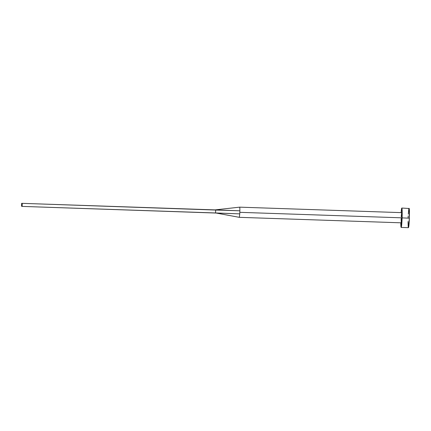 <?xml version="1.0" encoding="UTF-8"?>
<svg xmlns="http://www.w3.org/2000/svg" width="431" height="431" viewBox="0 0 431 431"><rect width="100%" height="100%" fill="white"/><g stroke="black" fill="none" stroke-linecap="round" stroke-linejoin="round"><path stroke-width="0.65" d="M401.207 216.653L401.67 212.645L239.674 207.155L215.074 209.886L239.862 210.797A5.091 0.329 -88.1 0 0 239.668 207.155A5.091 0.329 91.9 0 1 239.674 207.155A5.091 0.329 91.9 0 1 239.862 210.797A5.091 0.329 91.9 0 1 239.825 212.332A5.091 0.329 91.9 0 1 239.755 213.862L239.329 217.332L401.32 222.822A5.091 0.329 -88.1 0 0 401.816 217.827L239.825 212.332L401.816 217.827L401.315 222.822M401.164 227.428L408.416 227.67A9.697 0.625 -88.1 0 0 409.369 218.156L402.112 217.908A9.697 0.625 91.9 0 1 401.164 227.428A9.697 0.625 91.9 0 1 400.787 222.805L401.153 227.423L402.112 217.908L409.369 218.156A9.697 0.625 -88.1 0 0 409.073 208.292L408.96 208.442M401.132 212.628A9.697 0.625 91.9 0 1 401.821 208.044A9.697 0.625 91.9 0 1 402.112 217.908L401.945 208.265L401.568 208.717L401.132 212.628M401.67 212.645L401.816 217.827A5.091 0.329 -88.1 0 0 401.665 212.645M401.256 222.708L401.137 218.636M408.044 221.529L408.195 226.868M408.41 227.67L409.369 218.156L409.197 208.512L401.821 208.044M408.82 208.96L408.302 214.11M408.205 215.92L408.125 217.806M215.624 212.946L239.324 217.332L239.755 213.862A5.091 0.329 -88.1 0 0 239.825 212.332A5.091 0.329 -88.1 0 0 239.862 210.797L215.667 210.053L215.565 212.957L239.755 213.862L22.137 206.401L215.565 212.957L215.667 210.053L21.652 203.33L215.074 209.886M21.55 206.233L22.137 206.401L22.24 203.491L21.652 203.33L21.55 206.233L22.137 206.401L22.24 203.491L21.652 203.33L21.55 206.233"/></g></svg>
